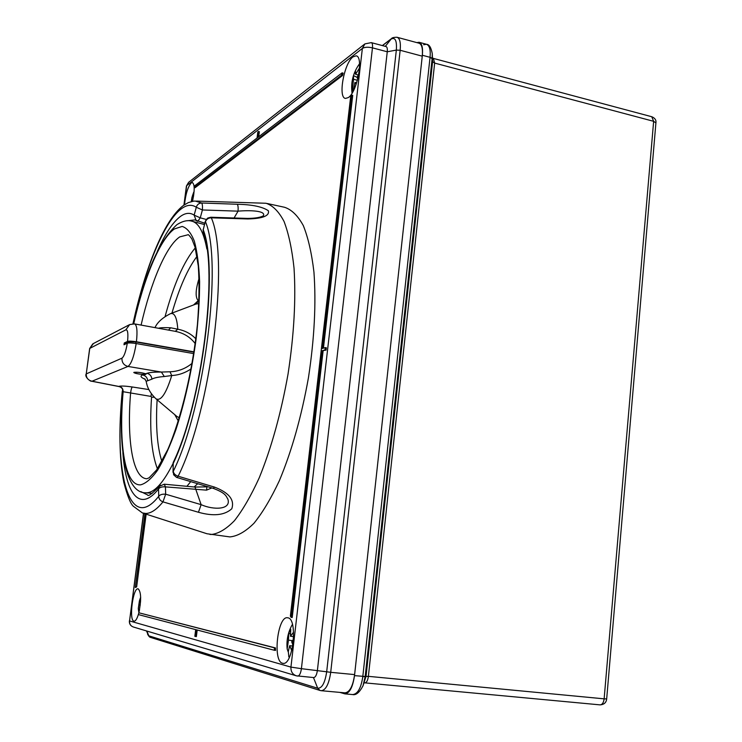 <?xml version="1.0" encoding="UTF-8"?>
<svg xmlns="http://www.w3.org/2000/svg" width="742" height="742" viewBox="0 0 742 742"><rect width="100%" height="100%" fill="white"/><g stroke="black" fill="none" stroke-linecap="round" stroke-linejoin="round"><path stroke-width="1.11" d="M432.132 58.692L365.185 676.5L363.014 685.803L366.047 676.259L432.586 61.734L432.28 53.684L432.132 58.692L430.045 57.319L422.356 55.26L354.5 675.628C352.793 687.24 349.584 693.316 344.872 693.863L339.799 692.379M422.356 55.26C423.023 47.599 421.92 43.277 419.026 42.275L416.883 42.619M352.589 694.558L352.626 694.568C356.067 695.356 359.527 692.434 363.005 685.803L362.875 686.137M344.872 693.863L352.626 694.568C357.681 694.095 361.076 688.131 362.792 676.676L430.072 57.088C430.712 49.584 429.479 45.308 426.372 44.26L423.654 44.743M197.196 630.014L196.38 636.58L194.84 636.321L195.675 629.624L138.392 614.589L138.819 612.901C141.425 599.944 141.203 591.921 138.151 588.814L138.068 588.805C132.976 587.451 128.728 620.395 133.922 621.147L134.098 621.184C135.721 621.137 137.279 618.448 138.763 613.124M184.526 204.699C185.583 194.228 187.819 186.965 191.241 182.922L192.382 182.532C194.738 184.359 194.784 190.62 192.503 201.314M282.526 663.237C272.462 661.354 277.619 615.6 287.581 617.78L287.803 617.817C298.043 618.438 293.136 665.639 283.008 663.339L282.526 663.237M353.034 56.865C344.075 62.996 337.777 97.953 345.531 98.417L348.295 97.582C357.217 92.268 363.942 56.179 356.058 55.845L353.034 56.865M274.438 650.289L274.355 647.812L139.654 612.985L275.449 647.924L275.542 650.4L274.438 650.289L196.268 629.773L195.424 636.478M342.489 75.536L343.129 73.115L342.108 72.846L341.468 75.276L342.489 75.536L195.081 187.717L194.293 187.54L341.468 75.276M194.293 187.54L194.293 186.103L257.057 138.012L257.817 131.928L259.348 131.64L258.708 136.751M146.155 514.16L136.63 586.913L135.285 587.497L144.95 513.77M324.996 349.899L326.081 350.094L322.019 350.78L324.996 349.899L325.265 347.59L322.288 348.48L351.671 95.115L352.719 95.375L323.429 348.137M326.081 350.094L326.35 347.785L325.265 347.59M323.095 350.975L292.218 617.502L291.105 617.372L290.372 616.138L350.651 96.738L351.671 95.115M354.62 674.599L422.254 56.169L400.161 50.271L330.709 672.317L354.62 674.599C352.904 686.211 349.695 692.295 344.974 692.852L321.267 690.709C325.831 690.134 328.984 684.003 330.709 672.317L326.684 671.788L396.339 50.085C396.989 40.448 395.152 36.831 390.83 39.233L382.445 45.605M397.295 37.332L418.924 43.175C421.818 44.177 422.931 48.508 422.254 56.169M313.467 677.529L313.68 677.567C315.489 677.335 316.741 674.877 317.428 670.202L387.259 51.782C387.547 48.694 387.138 46.95 386.035 46.561L371.39 42.656M145.367 513.9L135.285 587.497M135.814 586.82L136.63 586.913M258.457 131.436L257.697 137.53L342.108 72.846M322.019 350.78L291.105 617.372M274.355 647.812L275.449 647.924M139.561 609.609L138.773 613.077M138.773 611.992L138.318 608.839L138.884 604.851L140.266 604.999M140.6 601.02L140.043 601.994L140.655 597.7M138.884 604.851L139.552 600.38L140.145 600.259M140.655 597.505L139.663 600.028M140.043 601.994L140.535 602.05M291.736 650.641L289.695 645.707L288.313 651.43L288.833 656.911M289.695 645.707L292.747 646.022M288.276 652.033L287.173 649.018L288.48 640.17L292.515 640.587M292.914 644.974L291.699 641.811L293.554 639.187M293.6 632.128L290.474 636.274L290.725 629.355L288.74 633.251L290.326 633.993M292.45 624.421L291.3 626.415C287.84 633.353 286.449 640.726 287.126 648.517M288.48 640.17L288.74 633.251M290.474 636.274L293.674 636.599M356.16 84.3L354.917 82.436L353.294 91.016M354.917 82.436L356.633 82.872M352.088 93.14L353.526 79.273L357.412 80.266M357.82 78.726L356.967 77.428L358.785 74.172M359.536 67.893L355.566 74.274L355.464 70.666L353.433 75.656L357.041 77.289M359.147 64.294L359.564 63.729L359.147 64.294C353.062 72.985 350.688 82.547 352.023 92.991L352.023 92.991M353.526 79.273L353.433 75.656M355.566 74.274L358.303 74.979M191.353 201.564L191.853 198.986L192.985 199.227M193.866 193.94L193.068 195.563L193.606 192.484L192.41 195.897L193.514 196.407M191.853 198.986L192.41 195.897M193.068 195.563L193.634 195.684M146.007 374.181L145.812 374.311C140.887 374.515 136.88 373.922 133.783 372.512L133.783 372.512C135.1 373.458 138.402 374.107 143.679 374.469L145.794 374.441L145.58 373.755C141.37 372.503 137.502 372.03 133.977 372.336C137.502 372.03 141.37 372.503 145.58 373.755L146.972 373.328C149.467 372.428 154.271 372.002 161.385 372.057L169.992 371.779C178.275 371.482 185.658 368.644 192.15 363.265M157.406 468.833C151.359 452.88 149.411 428.987 151.563 397.165L154.317 397.285M151.563 397.165L150.978 396.413L122.959 391.683C122.959 388.993 121.651 387.287 119.054 386.563L119.1 386.304C121.243 385.803 125.639 386.025 132.289 386.981L148.854 389.569M145.209 379.283C140.711 377.437 139.848 375.99 142.64 374.942L143.679 374.469M151.906 379.153L146.146 381.323C146.628 383.178 147.241 390.385 155.876 398.723C160.754 401.589 166.041 393.863 171.745 375.545L164.307 376.519C158.194 376.982 154.067 377.863 151.906 379.153C151.563 376.018 149.921 374.079 146.972 373.328M193.987 352.125L135.971 341.988L129.321 341.71L125.982 343.305L124.239 342.999L123.997 344.77L127.309 343.194C128.83 342.748 131.788 342.869 136.185 343.565C134.052 356.355 131.315 363.979 127.995 366.437L91.999 381.221L118.831 386.452C121.642 387.138 123.024 388.91 122.996 391.776M124.239 342.999L127.55 341.403C128.329 333.381 127.745 329.541 125.788 329.875L89.773 348.397L86.239 373.912L121.957 358.163C124.1 356.531 125.88 351.541 127.309 343.194M193.755 353.609L136.185 343.565M191.139 368.848C185.185 372.911 178.72 375.146 171.745 375.545L169.992 371.779M199.097 278.306C195.563 289.658 195.211 297.032 198.012 300.427L199.051 300.148M194.024 351.847L136.426 341.774C132.03 341.079 129.071 340.958 127.55 341.403M195.211 343.602C190.24 337.063 183.599 332.973 175.27 331.331L134.627 323.911M158.714 328.233L158.742 328.168C160.801 327.621 164.78 327.5 170.688 327.788L177.783 329.216C184.916 330.561 190.935 333.752 195.842 338.797M193.541 304.971L198.55 300.371L196.185 303.97M121.957 358.163C121.799 362.532 123.812 365.296 127.995 366.437L161.385 372.057L164.307 376.519M175.27 331.331L177.783 329.216C176.967 317.465 174.463 312.308 170.27 313.745C162.322 317.845 157.248 322.455 155.041 327.574M168.582 330.005L170.688 327.788M125.908 343.861L125.982 343.305M150.978 396.413L151.349 393.798M211.822 487.93L206.536 490.147L165.438 486.873C162.146 486.594 159.845 487.29 158.538 488.959L159.558 486.196L160.606 485.296M197.78 221.339L196.138 220.56L194.154 215.134L200.266 217.842L197.78 221.339M157.202 251.668C164.928 234.055 172.682 222.303 180.464 216.414C185.435 212.824 189.998 212.398 194.154 215.134L196.296 207.259C197.122 204.551 198.921 203.132 201.676 203.002L237.255 204.254C252.169 204.579 262.529 206.74 268.344 210.747C269.689 215.801 262.881 218.547 247.911 218.964L211.322 217.814C229.742 259.283 210.969 410.614 178.145 476.216L176.921 477.486M198.448 512.268C213.436 516.469 224.548 515.3 231.782 508.771C234.778 499.876 229.009 492.651 214.466 487.086L178.145 476.216C175.325 475.27 173.693 473.646 173.266 471.356L173.637 474.778L176.55 477.394L213.26 488.357C226.811 493.486 226.022 496.639 227.785 498.893C231.717 509.977 213.316 510.162 201.128 504.653L198.448 512.268L162.971 501.88C156.701 509.587 150.951 513.445 145.72 513.455L142.408 512.945L206.999 533.758L229.89 536.911C237.431 536.216 245.463 531.662 253.968 523.268C262.594 512.62 271.071 498.401 279.4 480.612C291.801 450.876 301.484 416.531 308.468 377.585C314.404 338.528 316.222 303.357 313.94 272.073C311.705 253.152 308.153 237.644 303.293 225.559C297.83 215.653 291.578 209.559 284.538 207.278L267.324 203.54M207.389 218.306L205.349 221.255L203.225 229.779L203.234 232.626C218.436 269.337 201.935 403.611 173.285 462.331L172.997 472.302M196.426 201.082L266.063 203.262C272.843 205.497 278.834 211.553 284.047 221.45C288.657 233.544 291.986 249.08 294.027 268.057C296.021 299.453 294.027 334.781 288.044 374.042C281.042 413.211 271.451 447.76 259.283 477.69C251.13 495.619 242.847 509.939 234.444 520.68C226.18 529.157 218.408 533.758 211.127 534.5L209.847 534.398M247.374 218.408C261.861 218.38 264.217 214.995 263.447 215.681L263.308 215.931C266.452 210.663 249.85 210.116 238.061 211.155L202.418 209.967L200.266 217.842L206.248 219.437M133.087 323.781C144.783 269.476 163.973 221.515 181.475 208.706C186.854 204.736 191.798 204.254 196.296 207.259L202.418 209.967C202.64 206.341 202.399 204.022 201.676 203.002L195.239 201.054L193.476 201.165L188.329 202.603L183.487 205.413M237.255 204.254C238.043 205.274 238.312 207.575 238.061 211.155L234.073 217.981M247.911 218.964L247.336 218.408L210.821 217.239M205.339 221.292L203.225 229.779C219.066 268.882 202.214 403.565 173.016 463.926L173.266 471.356C204.681 407.766 222.86 262.093 205.451 221.7C206.48 219.178 208.437 217.879 211.322 217.814L210.793 217.239L207.788 218.027M122.968 390.923L122.263 391.405C118.683 428.227 119.212 458.593 123.831 482.486C127.309 495.712 130.49 503.632 133.384 506.267L142.408 512.945M214.466 487.086L213.26 488.357M122.764 389.884L122.43 391.108C113.656 471.81 128.969 534.221 158.723 496.287C158.871 498.986 160.281 500.85 162.971 501.88L165.651 494.2C162.35 493.94 160.04 494.626 158.723 496.287L158.538 488.959C139.681 512.861 125.713 493.912 122.866 452.611M206.536 490.147L206.944 486.854L194.998 487.058L201.128 504.653L165.651 494.2L165.438 486.873L164.26 484.211M599.712 704.835L364.86 682.863C366.604 682.668 367.772 680.488 368.384 676.342L604.136 698.843L653.637 121.317L434.654 63.089L368.384 676.342L362.792 676.676M365.185 676.5L354.5 675.628M432.577 57.941L433.402 58.414L434.654 63.089L432.586 61.734L432.15 58.516L430.072 57.088M651.884 116.772C655.038 118.145 656.382 120.195 655.909 122.931L653.637 121.317L651.754 116.735L433.495 58.442M599.981 704.872C602.216 704.742 603.598 702.739 604.136 698.843L606.678 698.918C606.26 702.646 604.034 704.631 599.981 704.872M143.66 513.353L129.544 620.933L290.938 667.104L362.365 48.434L186.65 185.676L184.118 204.968M385.302 46.366L391.47 38.63C391.943 37.731 393.789 37.276 397.026 37.258C399.817 38.232 400.856 42.572 400.161 50.271L396.339 50.085L387.259 51.782L372.465 47.85L301.41 668.672L326.684 671.788C324.977 682.946 321.982 688.428 317.687 688.242L320.015 690.459L321.267 690.709M301.41 668.672C300.714 673.365 299.48 675.832 297.718 676.073L296.281 675.804C292.515 674.385 290.734 671.491 290.938 667.104L301.41 668.672M371.288 42.628C372.363 43.008 372.753 44.752 372.465 47.85C368.041 46.876 364.674 47.071 362.365 48.434L364.925 43.88L371.288 42.628M146.415 630.913L148.799 635.82L146.897 631.052M147.491 633.983C148.678 636.2 149.68 637.332 150.478 637.378L148.799 635.82L317.687 688.242L313.476 677.548M188.598 182.346L186.428 186.029L188.598 182.346L364.526 44.186M129.368 620.85C129.191 623.901 130.527 625.951 133.347 626.999C130.638 625.988 129.368 623.966 129.544 620.933L143.484 513.297M157.119 399.771C155.607 426.205 157.202 446.786 161.886 461.515M177.255 224.446C182.884 221.005 187.707 219.91 191.724 221.162C198.578 222.693 203.633 231.986 206.888 249.034M172.803 463.982C163.342 482.662 154.716 492.271 146.925 492.79L145.71 492.79C126.094 493.402 117.496 449.596 122.959 391.711M133.727 323.8C143.911 278.139 160.059 238.878 174.426 228.935L182.161 226.431C186.938 227.868 191.009 232.793 194.367 241.224C197.186 251.631 198.939 265.052 199.617 281.478C199.607 299.332 198.411 318.735 196.027 339.678C191.455 372.336 184.749 402.322 175.919 429.637C169.964 446.137 163.889 459.604 157.703 470.057C151.618 478.507 145.951 483.432 140.692 484.823C124.99 486.344 118.47 444.068 123.135 391.813C123.237 388.891 121.892 387.055 119.1 386.304M146.972 478.72L149.105 477.802L156.59 469.992L167.766 449.587C181.076 418.72 192.837 369.822 197.446 324.328C199.162 302.198 199.44 282.748 198.29 265.979L195.016 247.067L191.853 238.878C189.368 235.474 188.069 234.11 187.958 234.787L179.787 236.874C166.162 245.908 150.839 282.303 141.101 325.07M186.919 486.307L190.703 481.632M165.104 316.426C173.795 284.325 183.84 261.481 195.248 247.911M142.64 374.942C145.645 375.656 147.333 377.548 147.686 380.637M155.876 398.723L177.004 416.559L179.36 417.709M197.038 256.333C187.689 268.706 179.332 287.636 171.949 313.115M178.33 421.048L174.75 414.657M132.289 386.981C131.547 387.778 130.972 389.875 130.573 393.251C126.752 440.201 132.707 477.941 146.638 478.748L146.721 478.748M129.034 324.903L93.446 343.527L89.652 348.527L86.239 373.912C86.137 377.817 88.057 380.256 91.999 381.221L91.414 381.175M125.788 329.875L129.674 324.569L134.552 323.902C136.945 325.005 137.576 330.96 136.426 341.774M198.912 303.626L196.073 304.016L170.651 313.606M198.754 300.287L196.231 303.951M129.154 342.925L129.321 341.71M135.767 343.49L135.971 341.988M140.841 491.612L147.584 494.942C148.038 496.778 152.027 493.866 159.558 486.196L164.325 484.211L194.998 487.058M194.886 219.92L187.179 220.764M432.28 53.684C431.13 47.599 429.256 44.492 426.678 44.344M419.313 42.35L426.372 44.26M364.86 682.863L364.183 682.918M655.909 122.931L606.678 698.918M296.281 675.804L313.68 677.567M150.478 637.378L319.923 690.431M391.275 38.769L382.334 45.577M183.923 205.107L186.428 186.029M296.095 675.749L133.347 626.999M140.655 597.338L139.95 599.146M139.403 600.899L138.318 608.347M292.441 624.412L291.532 625.96M194.107 191.445L193.616 192.484M192.011 197.057L191.26 201.583M197.706 483.719L194.107 486.975M152.268 493.328L145.71 492.79M204.449 224.548L192.456 221.357M119.054 386.563L91.479 381.184C91.09 381.972 84.263 377.084 86.128 374.024M89.661 348.508L92.778 343.88M146.137 381.277L144.681 378.754M176.754 224.807C158.936 241.159 144.542 274.15 133.551 323.79M194.923 219.929L204.811 223.231M183.116 205.692C163.323 221.005 145.024 268.873 132.948 323.781M122.727 389.763L122.272 391.368M203.123 229.371L203.234 232.626M173.229 462.461L172.747 464.872M207.732 486.715L206.944 486.854"/></g></svg>
